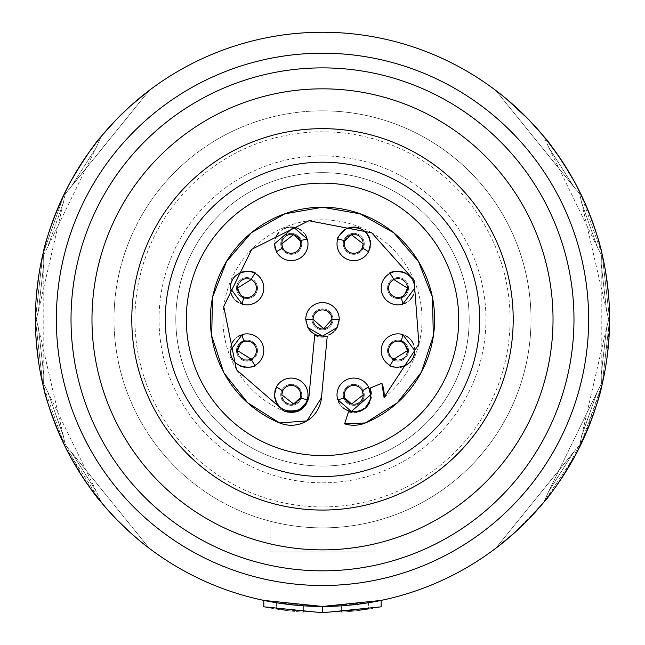 <?xml version="1.0" encoding="UTF-8"?>
<svg xmlns="http://www.w3.org/2000/svg" width="645" height="645" viewBox="0 0 645 645"><rect width="100%" height="100%" fill="white"/><g stroke="black" fill="none" stroke-linecap="round" stroke-linejoin="round"><path stroke-width="0.48" stroke-dasharray="3.23 2.42" d="M322.5 172.658A146.697 146.697 0 0 1 469.197 319.356A146.697 146.697 0 0 1 322.5 466.053A146.697 146.697 0 0 1 175.803 319.356A146.697 146.697 0 0 1 322.5 172.658A146.697 146.697 0 0 1 469.197 319.356A146.697 146.697 0 0 1 322.5 466.053A146.697 146.697 0 0 0 469.197 319.356A146.697 146.697 0 0 0 322.5 172.658A146.697 146.697 0 0 1 469.197 319.356A146.697 146.697 0 0 1 322.5 466.053A146.697 146.697 0 0 1 175.803 319.356A146.697 146.697 0 0 1 322.5 172.658A146.697 146.697 0 0 0 175.803 319.356A146.697 146.697 0 0 0 322.5 466.053A146.697 146.697 0 0 1 175.803 319.356A146.697 146.697 0 0 1 322.5 172.658M234.893 362.24A16.762 16.762 0 0 0 239.706 365.731M244.866 367.263A16.762 16.762 0 0 0 249.317 367.239M252.534 366.457A16.762 16.762 0 0 0 254.388 365.683M254.404 365.667A16.762 16.762 0 0 0 263.757 350.63A16.762 16.762 0 0 0 241.069 334.949M238.174 336.376A16.762 16.762 0 0 0 234.57 339.375M231.466 344.301A16.762 16.762 0 0 0 230.225 350.63M274.794 398.215A16.762 16.762 0 0 0 275.608 400.98M279.398 406.753A16.762 16.762 0 0 0 285.413 410.591M291.846 411.623A16.762 16.762 0 0 0 292.516 411.583M303.561 406.221A16.762 16.762 0 0 0 305.996 402.794M307.028 400.448A16.762 16.762 0 0 0 295.136 378.567A16.762 16.762 0 0 0 276.286 387.25M276.237 387.347A16.762 16.762 0 0 0 275.608 388.758M274.851 391.265A16.762 16.762 0 0 0 274.456 394.869M368.706 387.242A16.762 16.762 0 0 0 337.012 394.869A16.762 16.762 0 0 0 338.133 400.892M339.665 403.915A16.762 16.762 0 0 0 342.922 407.64M348.171 410.663A16.762 16.762 0 0 0 348.647 410.825M354.613 411.607A16.762 16.762 0 0 0 356.209 411.454M360.958 410.018A16.762 16.762 0 0 0 366.199 406.124M369.529 400.601A16.762 16.762 0 0 0 370.149 391.265M369.392 388.758A16.762 16.762 0 0 0 368.763 387.347M403.222 334.699A16.762 16.762 0 0 0 381.243 350.63A16.762 16.762 0 0 0 390.604 365.675M390.612 365.675A16.762 16.762 0 0 0 392.45 366.449M395.659 367.231A16.762 16.762 0 0 0 400.11 367.271M405.262 365.747A16.762 16.762 0 0 0 410.091 362.256M414.775 350.63A16.762 16.762 0 0 0 413.84 345.107M411.542 340.737A16.762 16.762 0 0 0 408.93 337.916M406.471 336.166A16.762 16.762 0 0 0 404.488 335.166M404.334 335.11A16.762 16.762 0 0 0 403.27 334.715M390.596 273.045A16.762 16.762 0 0 0 381.243 288.081A16.762 16.762 0 0 0 403.931 303.763M406.826 302.344A16.762 16.762 0 0 0 410.43 299.336M413.534 294.41A16.762 16.762 0 0 0 414.775 288.081M410.107 276.471A16.762 16.762 0 0 0 405.294 272.98M400.134 271.448A16.762 16.762 0 0 0 395.683 271.481M392.466 272.255A16.762 16.762 0 0 0 390.612 273.037M337.972 238.263A16.762 16.762 0 0 0 349.864 260.153A16.762 16.762 0 0 0 368.714 251.461M368.763 251.373A16.762 16.762 0 0 0 369.392 249.954M370.149 247.454A16.762 16.762 0 0 0 370.544 243.85M370.206 240.496A16.762 16.762 0 0 0 369.392 237.739M365.602 231.958A16.762 16.762 0 0 0 359.588 228.12M353.154 227.096A16.762 16.762 0 0 0 352.484 227.129M341.439 232.498A16.762 16.762 0 0 0 339.004 235.925M275.471 238.11A16.762 16.762 0 0 0 274.851 247.446M275.608 249.954A16.762 16.762 0 0 0 276.237 251.373M276.294 251.477A16.762 16.762 0 0 0 307.988 243.85A16.762 16.762 0 0 0 306.867 237.82M305.335 234.796A16.762 16.762 0 0 0 302.078 231.071M296.829 228.048A16.762 16.762 0 0 0 296.353 227.887M290.387 227.105A16.762 16.762 0 0 0 288.791 227.258M284.042 228.701A16.762 16.762 0 0 0 278.801 232.587M230.225 288.081A16.762 16.762 0 0 0 231.16 293.612M233.458 297.982A16.762 16.762 0 0 0 236.07 300.796M238.529 302.553A16.762 16.762 0 0 0 240.512 303.545M240.666 303.601A16.762 16.762 0 0 0 241.73 303.997M241.778 304.013A16.762 16.762 0 0 0 263.757 288.081A16.762 16.762 0 0 0 254.396 273.037M254.388 273.037A16.762 16.762 0 0 0 252.55 272.263M249.341 271.481A16.762 16.762 0 0 0 244.89 271.448M239.738 272.964A16.762 16.762 0 0 0 234.909 276.455M337.125 327.555A16.762 16.762 0 0 0 322.5 302.594A16.762 16.762 0 0 0 307.875 327.555M316.405 334.973A16.762 16.762 0 0 0 318.743 335.698M322.508 336.126A16.762 16.762 0 0 0 328.603 334.973M333.747 331.788A16.762 16.762 0 0 0 334.9 330.635M384.097 397.554A99.548 99.548 0 0 0 384.138 397.522A99.548 99.548 0 0 0 418.669 345.075A99.548 99.548 0 0 0 418.678 345.019M418.919 344.108A99.548 99.548 0 0 0 414.122 280.438M413.961 280.059L413.961 280.059A99.548 99.548 0 0 0 371.714 232.829L371.714 232.829M371.625 232.781A99.548 99.548 0 0 0 251.792 249.284M251.719 249.357L251.719 249.357A99.548 99.548 0 0 0 223.823 306.254L223.823 306.254M223.767 306.657A99.548 99.548 0 0 0 236.368 369.254M236.868 370.117L236.868 370.109A99.548 99.548 0 0 0 284.324 411.292M370.238 388.048L381.848 383.235M348.453 411.865A17.81 17.81 0 0 0 370.246 388.072M344.64 423.846L348.421 411.857M420.798 373.286A112.117 112.117 0 0 0 421.378 372.205M432.464 297.482A112.117 112.117 0 0 0 432.36 296.974L432.36 296.974M212.64 296.974L212.64 296.974A112.117 112.117 0 0 0 212.536 297.482M223.622 372.205A112.117 112.117 0 0 0 224.202 373.286M308.955 396.53L314.687 335.368A17.81 17.81 0 0 0 327.209 336.537L321.476 397.699M284.405 411.325A17.81 17.81 0 0 0 308.955 396.562A17.81 17.81 0 0 0 308.955 396.538M254.96 365.384A81.73 81.73 0 0 1 251.099 359.12A9.433 9.433 0 0 0 256.42 350.63A9.433 9.433 0 0 0 243.891 341.729A81.73 81.73 0 0 1 242.197 334.57M241.028 343.325A9.433 9.433 0 0 0 239.424 345.011M238.215 354.081A9.433 9.433 0 0 0 240.198 357.177M242.915 359.136A9.433 9.433 0 0 0 245.648 359.966M307.286 399.658A81.73 81.73 0 0 1 300.127 397.965A9.433 9.433 0 0 0 293.33 385.678A9.433 9.433 0 0 0 282.736 390.757A81.73 81.73 0 0 1 276.471 386.895M281.792 394.869A9.433 9.433 0 0 0 282.115 397.328M283.3 399.981A9.433 9.433 0 0 0 285.566 402.407M288.662 403.939A9.433 9.433 0 0 0 292.064 404.262M297.224 402.141A9.433 9.433 0 0 0 298.708 400.61M299.32 399.698A9.433 9.433 0 0 0 299.578 399.239M363.03 393.047A9.433 9.433 0 0 0 362.683 391.765M368.529 386.895A81.73 81.73 0 0 1 362.264 390.757A9.433 9.433 0 0 0 344.349 394.869A9.433 9.433 0 0 0 344.873 397.965A81.73 81.73 0 0 1 337.714 399.658M345.043 398.433A9.433 9.433 0 0 0 345.293 398.989M351.557 404.036A9.433 9.433 0 0 0 355.169 404.197M358.709 402.907A9.433 9.433 0 0 0 361.41 400.4M362.224 399.061A9.433 9.433 0 0 0 362.837 397.489M406.882 347.445A9.433 9.433 0 0 0 405.745 345.244M405.568 344.994A9.433 9.433 0 0 0 403.964 343.317M402.803 334.57A81.73 81.73 0 0 1 401.109 341.729A9.433 9.433 0 0 0 388.58 350.63A9.433 9.433 0 0 0 393.901 359.12A81.73 81.73 0 0 1 390.04 365.384M397.046 360.015A9.433 9.433 0 0 0 399.295 359.975M404.6 357.378A9.433 9.433 0 0 0 406.673 354.363M406.785 284.63A9.433 9.433 0 0 0 404.802 281.534M402.085 279.575A9.433 9.433 0 0 0 399.352 278.745M390.04 273.327A81.73 81.73 0 0 1 393.901 279.591A9.433 9.433 0 0 0 388.58 288.081A9.433 9.433 0 0 0 401.109 296.982A81.73 81.73 0 0 1 402.803 304.142M403.972 295.386A9.433 9.433 0 0 0 405.576 293.701M363.208 243.85A9.433 9.433 0 0 0 362.885 241.383M361.7 238.731A9.433 9.433 0 0 0 359.434 236.304M356.338 234.772A9.433 9.433 0 0 0 352.936 234.458M347.776 236.578A9.433 9.433 0 0 0 346.292 238.102M345.68 239.013A9.433 9.433 0 0 0 345.422 239.472M337.714 239.053A81.73 81.73 0 0 1 344.873 240.746A9.433 9.433 0 0 0 351.67 253.042A9.433 9.433 0 0 0 362.264 247.954A81.73 81.73 0 0 1 368.529 251.816M276.471 251.816A81.73 81.73 0 0 1 282.736 247.954A9.433 9.433 0 0 0 300.651 243.85A9.433 9.433 0 0 0 300.127 240.746A81.73 81.73 0 0 1 307.286 239.053M299.957 240.287A9.433 9.433 0 0 0 299.707 239.73M293.443 234.683A9.433 9.433 0 0 0 289.831 234.522M286.291 235.812A9.433 9.433 0 0 0 283.59 238.311M282.776 239.65A9.433 9.433 0 0 0 282.163 241.222M281.97 245.664A9.433 9.433 0 0 0 282.317 246.954M242.197 304.142A81.73 81.73 0 0 1 243.891 296.982A9.433 9.433 0 0 0 256.42 288.081A9.433 9.433 0 0 0 251.099 279.591A81.73 81.73 0 0 1 254.96 273.327M247.954 278.696A9.433 9.433 0 0 0 245.705 278.737M240.4 281.333A9.433 9.433 0 0 0 238.328 284.348M238.118 291.266A9.433 9.433 0 0 0 239.255 293.467M239.432 293.717A9.433 9.433 0 0 0 241.036 295.394M313.744 322.863A9.433 9.433 0 0 1 322.5 309.923A9.433 9.433 0 0 1 331.457 322.298M330.635 324.137A9.433 9.433 0 0 1 329.442 325.741M329.144 326.048A9.433 9.433 0 0 1 326.854 327.725M323.693 328.708A9.433 9.433 0 0 1 320.009 328.45M317.638 327.434A9.433 9.433 0 0 1 316.929 326.967M314.897 324.943A9.433 9.433 0 0 1 314.47 324.306M322.5 455.572A136.216 136.216 0 0 0 458.716 319.356A136.216 136.216 0 0 0 322.5 183.14A136.216 136.216 0 0 0 186.284 319.356A136.216 136.216 0 0 0 322.5 455.572M322.5 510.066A190.702 190.702 0 0 1 131.798 319.356A190.702 190.702 0 0 1 322.5 128.653A190.702 190.702 0 0 1 513.202 319.356A190.702 190.702 0 0 1 322.5 510.066M322.5 482.815A163.459 163.459 0 0 0 485.959 319.356A163.459 163.459 0 0 0 322.5 155.897A163.459 163.459 0 0 0 159.041 319.356A163.459 163.459 0 0 0 322.5 482.815A163.459 163.459 0 0 0 485.959 319.356A163.459 163.459 0 0 0 322.5 155.897A163.459 163.459 0 0 0 159.041 319.356A163.459 163.459 0 0 0 322.5 482.815M322.5 570.833A251.477 251.477 0 0 1 71.023 319.356A251.477 251.477 0 0 1 322.5 67.878A251.477 251.477 0 0 1 573.977 319.356A251.477 251.477 0 0 1 322.5 570.833M353.936 604.736A287.106 287.106 0 0 0 381.179 600.406L381.179 606.824L322.5 612.75L368.601 609.106A293.394 293.394 0 0 1 341.358 612.145A293.394 293.394 0 0 0 368.601 609.106L322.5 612.75L322.5 606.461L381.179 600.406L381.179 606.824A293.394 293.394 0 0 1 353.936 611.065A293.394 293.394 0 0 0 381.179 606.824L381.179 600.406A287.106 287.106 0 0 1 353.936 604.736L353.936 611.065L353.936 604.736M596.423 405.35L602.261 383.896L609.606 319.356L606.703 360.112M609.606 317.816L608.727 296.918M608.445 293.531L604.188 263.853M602.277 254.912L602.245 254.775C601.067 243.528 592.836 221.114 577.565 187.55C559.9 157.307 548.605 140.223 543.695 136.313C548.605 140.223 559.9 157.307 577.565 187.55C592.836 221.114 601.067 243.528 602.245 254.775L601.398 254.969L597.31 246.987L581.613 202.651L579.766 193.879L573.986 187.018L548.718 147.358L543.695 136.313M548.016 497.037L555.788 486.701M564.697 473.543L587.885 428.909M593.545 414.042L599.794 393.772M557.707 484L543.63 502.471L576.098 453.959L568.608 467.214M540.841 505.785L528.569 519.273L540.841 505.785M506.527 539.728L504.487 541.421L506.527 539.728M497.126 547.25L497.795 546.734M504.406 541.486L514.702 532.633L528.44 519.402L543.695 502.399L514.702 532.633L543.695 502.399C548.564 498.545 559.852 481.476 577.557 451.178C592.819 417.621 601.051 395.208 602.245 383.944L609.606 319.356L602.245 254.775L601.398 254.969L597.31 246.987L581.613 202.651L579.766 193.879L580.548 193.5L602.285 254.944L609.606 319.356L602.261 383.896L580.548 445.219L577.154 451.943L584.265 437.286M609.452 328.757L609.251 333.691M608.614 343.229L608.324 346.47M602.325 383.598L606.397 362.151L602.68 382.058M590.127 423.313L584.539 436.689L602.261 383.888M584.523 201.99L585.878 205.062M589.522 213.85L590.086 215.293M596.407 233.305L601.825 252.961M602.285 254.944L606.469 277.003M608.638 295.757L609.452 310.043M573.139 179.318L561.674 160.532L541.76 134.007L557.691 154.695M514.702 106.078L504.406 97.226L514.702 106.078L528.449 119.317L514.702 106.078L528.449 119.317L541.76 134.007L561.674 160.532M504.487 97.29L506.39 98.87M528.561 119.438L540.881 132.967M587.974 210.028L577.049 186.566L568.6 171.489L576.098 184.744M599.777 244.882L594.722 228.104M555.821 152.043L548.024 141.682M573.986 451.694L495.771 548.282L573.986 451.694L548.718 491.353L543.695 502.399L548.718 491.353L573.986 451.694L579.766 444.832L581.613 436.06L597.31 391.725L601.398 383.743L602.245 383.944L601.398 383.743L601.221 374.777L606.55 328.055L608.735 319.356L606.55 310.656L601.221 263.934L601.398 254.969L602.245 254.775L609.606 319.356L602.245 383.944C601.051 395.208 592.819 417.621 577.557 451.178C559.852 481.476 548.564 498.545 543.695 502.399L548.718 491.353L573.986 451.694L495.771 548.282L497.972 546.597M495.771 90.429L497.263 91.566L495.771 90.429L573.986 187.018L548.718 147.358L573.986 187.018L495.771 90.429L573.986 187.018L579.766 193.879L580.548 193.5L602.285 254.944L609.606 319.356L608.735 319.356L606.55 310.656L601.221 263.934L601.398 254.969L597.31 246.987L581.613 202.651L579.766 193.879L573.986 187.018M576.098 453.959L543.63 502.471M528.449 119.317L541.76 134.007M568.6 171.489L577.049 186.566M341.358 605.849L341.358 612.145L341.358 605.84L368.601 602.736L368.601 609.106L368.601 602.736A287.106 287.106 0 0 1 341.358 605.84A287.106 287.106 0 0 0 368.601 602.736L322.5 606.461L322.5 612.75L263.821 606.824A293.394 293.394 0 0 0 291.064 611.065A293.394 293.394 0 0 1 263.821 606.824L263.821 600.406L322.5 606.461L322.5 612.75L276.399 609.106A293.394 293.394 0 0 0 303.642 612.145A293.394 293.394 0 0 1 276.399 609.106L322.5 612.75M548.718 491.353L597.31 391.725L548.718 491.353L597.31 391.725L581.613 436.06L579.766 444.832L580.548 445.219L579.766 444.832L581.613 436.06L597.31 391.725L601.398 383.743L601.221 374.777L606.55 328.055L608.735 319.356L609.606 319.356L608.735 319.356L606.55 310.656L601.221 263.934L601.398 254.969M602.245 383.944L601.398 383.743L601.221 374.777L606.55 328.055L608.735 319.356M597.31 391.725L601.398 383.743M579.766 444.832L580.548 445.219M579.766 193.879L580.548 193.5M263.821 600.406A287.106 287.106 0 0 0 291.064 604.736L291.064 611.065L291.064 604.736A287.106 287.106 0 0 1 263.821 600.406L263.821 606.824L263.821 600.406M68.902 184.752L76.392 171.497L67.959 186.542L57.026 210.02M87.285 154.719L101.362 136.256L116.56 119.309L130.306 106.07L140.586 97.234L130.306 106.07L116.56 119.309L101.305 136.313C96.403 140.215 85.108 157.291 67.443 187.534C52.164 221.122 43.933 243.536 42.755 254.775L35.394 319.388L42.755 383.944L48.706 405.769L42.796 384.122M104.135 132.943L116.431 119.446M138.425 99.024L140.505 97.298M147.028 92.114L149.229 90.429L65.234 193.879L63.387 202.651L47.69 246.987L43.602 254.969L42.755 254.775L35.394 319.388L42.755 383.944C43.949 395.208 52.181 417.621 67.451 451.186C85.148 481.476 96.436 498.553 101.305 502.399C96.436 498.553 85.148 481.476 67.451 451.186C52.181 417.621 43.949 395.208 42.755 383.944L43.602 383.743L47.69 391.725L63.387 436.06L65.234 444.832L71.014 451.694L96.282 491.353L101.305 502.399M35.548 309.939L36.386 295.475M38.603 276.56L42.764 254.719M43.207 252.832L48.577 233.361M53.688 218.494L54.881 215.382M58.493 206.521L60.469 202.006M45.206 393.772L52.511 417.009L60.501 436.778L54.97 423.572M42.344 382.138L38.595 362.095L42.643 383.461M36.378 343.14L38.24 359.708L40.804 374.834M81.383 475.228L104.417 506.091L87.269 483.968M116.342 519.177L130.056 532.415M140.433 541.349L141.408 542.147M149.229 548.282L147.141 546.686L149.229 548.282L71.014 451.694L96.282 491.353L71.014 451.694L149.229 548.282L71.014 451.694M140.916 541.752L130.524 532.835M65.645 447.638L101.668 502.834L116.979 519.83L106.054 507.986M76.368 467.174L68.894 453.943L76.368 467.174M57.115 428.909L84.06 479.291M89.212 486.709L96.984 497.037M40.812 263.845L36.918 289.79M36.265 296.966L35.394 317.751M103.273 133.966L101.305 136.313L96.282 147.358L71.014 187.018L65.234 193.879L64.452 193.5L65.234 193.879L63.387 202.651L47.69 246.987L43.602 254.969L43.779 263.934L38.45 310.656L36.265 319.356L35.394 319.356L42.764 254.719L64.452 193.5L42.764 254.719L35.394 319.356L36.265 319.356L38.45 328.055L43.779 374.777L43.602 383.743L47.69 391.725L63.387 436.06L65.234 444.832L64.452 445.219L65.234 444.832L64.452 445.219L42.796 384.122L35.394 319.356L36.289 342.011M96.976 141.682L89.187 152.035M83.729 159.92L101.362 136.248L83.729 159.92L71.885 179.286M49.778 229.612L45.223 244.882M67.959 186.542L76.392 171.497M147.205 91.977L149.229 90.429L65.234 193.879L63.387 202.651L47.69 246.987L43.602 254.969L42.755 254.775C43.933 243.536 52.164 221.122 67.443 187.534C85.108 157.291 96.403 140.215 101.305 136.313L96.282 147.358L71.014 187.018L96.282 147.358L47.69 246.987M130.306 106.07L116.56 119.309M116.979 519.83L104.417 506.091M303.642 605.84L303.642 612.145L303.642 605.849L276.399 602.736A287.106 287.106 0 0 0 303.642 605.84A287.106 287.106 0 0 1 276.399 602.736L322.5 606.461A287.106 287.106 0 0 1 35.394 319.356A287.106 287.106 0 0 1 322.5 32.25A287.106 287.106 0 0 1 609.606 319.356A287.106 287.106 0 0 1 322.5 606.461A287.106 287.106 0 0 1 35.394 319.356A287.106 287.106 0 0 1 322.5 32.25A287.106 287.106 0 0 1 609.606 319.356A287.106 287.106 0 0 1 322.5 606.461M42.755 254.775L43.602 254.969L43.779 263.934L38.45 310.656L36.265 319.356L38.45 328.055L43.779 374.777L43.602 383.743L42.755 383.944L43.602 383.743L47.69 391.725L63.387 436.06L65.234 444.832M101.305 136.313L96.282 147.358M64.452 193.5L65.234 193.879M35.394 319.356L36.265 319.356L38.45 328.055L43.779 374.777L43.602 383.743M43.602 254.969L43.779 263.934L38.45 310.656L36.265 319.356M276.399 602.736L276.399 609.106L276.399 602.736M270.11 521.184L270.11 551.975L374.89 551.975L374.89 521.184A208.52 208.52 0 0 0 322.5 110.835A208.52 208.52 0 0 1 531.02 319.356A208.52 208.52 0 0 1 322.5 527.876A208.52 208.52 0 0 0 374.89 521.184L374.89 551.975L270.11 551.975L270.11 521.184A208.52 208.52 0 0 1 322.5 110.835A208.52 208.52 0 0 1 531.02 319.356A208.52 208.52 0 0 1 322.5 527.876A208.52 208.52 0 0 1 113.98 319.356A208.52 208.52 0 0 1 322.5 110.835A208.52 208.52 0 0 0 113.98 319.356A208.52 208.52 0 0 0 322.5 527.876A208.52 208.52 0 0 1 270.11 521.184M408.487 350.63A10.481 10.481 0 0 1 398.013 361.111A10.481 10.481 0 0 1 387.532 350.63A10.481 10.481 0 0 1 398.013 340.157A10.481 10.481 0 0 1 408.487 350.63A10.481 10.481 0 0 1 398.013 361.111A10.481 10.481 0 0 1 387.532 350.63A10.481 10.481 0 0 1 398.013 340.157A10.481 10.481 0 0 1 408.487 350.63A10.481 10.481 0 0 1 398.013 361.111A10.481 10.481 0 0 1 387.532 350.63M364.256 394.869A10.481 10.481 0 0 1 353.774 405.342A10.481 10.481 0 0 1 343.301 394.869A10.481 10.481 0 0 1 353.774 384.388A10.481 10.481 0 0 1 364.256 394.869A10.481 10.481 0 0 1 353.774 405.342A10.481 10.481 0 0 1 343.301 394.869A10.481 10.481 0 0 1 353.774 384.388A10.481 10.481 0 0 1 364.256 394.869A10.481 10.481 0 0 1 353.774 405.342A10.481 10.481 0 0 1 343.301 394.869M301.699 394.869A10.481 10.481 0 0 1 291.226 405.342A10.481 10.481 0 0 1 280.744 394.869A10.481 10.481 0 0 1 291.226 384.388A10.481 10.481 0 0 1 301.699 394.869A10.481 10.481 0 0 1 291.226 405.342A10.481 10.481 0 0 1 280.744 394.869A10.481 10.481 0 0 1 291.226 384.388A10.481 10.481 0 0 1 301.699 394.869A10.481 10.481 0 0 1 291.226 405.342A10.481 10.481 0 0 1 280.744 394.869M257.468 350.63A10.481 10.481 0 0 1 246.987 361.111A10.481 10.481 0 0 1 236.513 350.63A10.481 10.481 0 0 1 246.987 340.157A10.481 10.481 0 0 1 257.468 350.63A10.481 10.481 0 0 1 246.987 361.111A10.481 10.481 0 0 1 236.513 350.63A10.481 10.481 0 0 1 246.987 340.157A10.481 10.481 0 0 1 257.468 350.63A10.481 10.481 0 0 1 246.987 361.111A10.481 10.481 0 0 1 236.513 350.63M257.468 288.081A10.481 10.481 0 0 1 246.987 298.554A10.481 10.481 0 0 1 236.513 288.081A10.481 10.481 0 0 1 246.987 277.6A10.481 10.481 0 0 1 257.468 288.081A10.481 10.481 0 0 1 246.987 298.554A10.481 10.481 0 0 1 236.513 288.081A10.481 10.481 0 0 1 246.987 277.6A10.481 10.481 0 0 1 257.468 288.081A10.481 10.481 0 0 1 246.987 298.554A10.481 10.481 0 0 1 236.513 288.081M301.699 243.85A10.481 10.481 0 0 1 291.226 254.323A10.481 10.481 0 0 1 280.744 243.85A10.481 10.481 0 0 1 291.226 233.369A10.481 10.481 0 0 1 301.699 243.85A10.481 10.481 0 0 1 291.226 254.323A10.481 10.481 0 0 1 280.744 243.85A10.481 10.481 0 0 1 291.226 233.369A10.481 10.481 0 0 1 301.699 243.85A10.481 10.481 0 0 1 291.226 254.323A10.481 10.481 0 0 1 280.744 243.85M364.256 243.85A10.481 10.481 0 0 1 353.774 254.323A10.481 10.481 0 0 1 343.301 243.85A10.481 10.481 0 0 1 353.774 233.369A10.481 10.481 0 0 1 364.256 243.85A10.481 10.481 0 0 1 353.774 254.323A10.481 10.481 0 0 1 343.301 243.85A10.481 10.481 0 0 1 353.774 233.369A10.481 10.481 0 0 1 364.256 243.85A10.481 10.481 0 0 1 353.774 254.323A10.481 10.481 0 0 1 343.301 243.85M408.487 288.081A10.481 10.481 0 0 1 398.013 298.554A10.481 10.481 0 0 1 387.532 288.081A10.481 10.481 0 0 1 398.013 277.6A10.481 10.481 0 0 1 408.487 288.081A10.481 10.481 0 0 1 398.013 298.554A10.481 10.481 0 0 1 387.532 288.081A10.481 10.481 0 0 1 398.013 277.6A10.481 10.481 0 0 1 408.487 288.081A10.481 10.481 0 0 1 398.013 298.554A10.481 10.481 0 0 1 387.532 288.081M332.981 319.356A10.481 10.481 0 0 1 322.5 329.837A10.481 10.481 0 0 1 312.019 319.356A10.481 10.481 0 0 1 322.5 308.874A10.481 10.481 0 0 1 332.981 319.356A10.481 10.481 0 0 1 322.5 329.837A10.481 10.481 0 0 1 312.019 319.356A10.481 10.481 0 0 1 322.5 308.874A10.481 10.481 0 0 1 332.981 319.356A10.481 10.481 0 0 1 322.5 329.837A10.481 10.481 0 0 1 312.019 319.356M331.933 319.356L339.262 319.356M305.738 319.356L313.067 319.356M322.5 585.507A266.151 266.151 0 0 1 56.349 319.356A266.151 266.151 0 0 1 322.5 53.204A266.151 266.151 0 0 1 588.651 319.356A266.151 266.151 0 0 1 322.5 585.507M322.5 506.922A187.566 187.566 0 0 1 134.934 319.356A187.566 187.566 0 0 1 322.5 131.798A187.566 187.566 0 0 1 510.066 319.356A187.566 187.566 0 0 1 322.5 506.922M597.31 246.987L548.718 147.358M601.221 374.777L601.221 263.934M581.613 436.06L606.55 328.055M606.55 310.656L581.613 202.651M63.387 202.651L38.45 310.656M38.45 328.055L63.387 436.06M43.779 263.934L43.779 374.777M47.69 391.725L96.282 491.353M149.229 90.429L71.014 187.018"/><path stroke-width="0.97" d="M245.648 359.966A9.433 9.433 0 0 0 251.099 359.12A81.73 81.73 0 0 0 254.96 365.384C258.443 366.836 231.636 372.633 230.225 350.63A16.762 16.762 0 0 0 234.893 362.24M239.706 365.731A16.762 16.762 0 0 0 244.866 367.263M249.317 367.239A16.762 16.762 0 0 0 252.534 366.457M241.069 334.949A16.762 16.762 0 0 0 238.174 336.376M234.57 339.375A16.762 16.762 0 0 0 231.466 344.301M299.578 399.239A9.433 9.433 0 0 0 300.127 397.965A81.73 81.73 0 0 0 307.286 399.658C308.318 400.561 305.569 403.907 299.038 409.696C284.961 413.453 276.761 408.511 274.456 394.869A16.762 16.762 0 0 0 274.794 398.215M275.608 400.98A16.762 16.762 0 0 0 279.398 406.753M285.413 410.591A16.762 16.762 0 0 0 291.846 411.623M292.516 411.583A16.762 16.762 0 0 0 303.561 406.221M305.996 402.794A16.762 16.762 0 0 0 307.028 400.448M275.608 388.758A16.762 16.762 0 0 0 274.851 391.265M338.133 400.892A16.762 16.762 0 0 0 339.665 403.915M342.922 407.64A16.762 16.762 0 0 0 348.171 410.663M348.647 410.825A16.762 16.762 0 0 0 354.613 411.607M356.209 411.454A16.762 16.762 0 0 0 360.958 410.018M366.199 406.124A16.762 16.762 0 0 0 369.529 400.601M370.149 391.265A16.762 16.762 0 0 0 369.392 388.758M392.45 366.449A16.762 16.762 0 0 0 395.659 367.231M400.11 367.271A16.762 16.762 0 0 0 405.262 365.747M410.091 362.256A16.762 16.762 0 0 0 414.775 350.63C413.316 372.665 386.54 366.82 390.04 365.384A81.73 81.73 0 0 0 393.901 359.12A9.433 9.433 0 0 0 395.353 359.684M413.84 345.107A16.762 16.762 0 0 0 411.542 340.737M408.93 337.916A16.762 16.762 0 0 0 406.471 336.166M403.931 303.763A16.762 16.762 0 0 0 406.826 302.344M410.43 299.336A16.762 16.762 0 0 0 413.534 294.41M399.352 278.745A9.433 9.433 0 0 0 393.901 279.591A81.73 81.73 0 0 0 390.04 273.327C386.557 271.876 413.364 266.079 414.775 288.081A16.762 16.762 0 0 0 410.107 276.471M405.294 272.98A16.762 16.762 0 0 0 400.134 271.448M395.683 271.481A16.762 16.762 0 0 0 392.466 272.255M369.392 249.954A16.762 16.762 0 0 0 370.149 247.454M345.422 239.472A9.433 9.433 0 0 0 344.873 240.746A81.73 81.73 0 0 0 337.714 239.053C336.682 238.15 339.431 234.804 345.962 229.015C360.039 225.258 368.239 230.201 370.544 243.85A16.762 16.762 0 0 0 370.206 240.496M369.392 237.739A16.762 16.762 0 0 0 365.602 231.958M359.588 228.12A16.762 16.762 0 0 0 353.154 227.096M352.484 227.129A16.762 16.762 0 0 0 341.439 232.498M339.004 235.925A16.762 16.762 0 0 0 337.972 238.263M274.851 247.446A16.762 16.762 0 0 0 275.608 249.954M306.867 237.82A16.762 16.762 0 0 0 305.335 234.796M302.078 231.071A16.762 16.762 0 0 0 296.829 228.048M296.353 227.887A16.762 16.762 0 0 0 290.387 227.105M288.791 227.258A16.762 16.762 0 0 0 284.042 228.701M278.801 232.587A16.762 16.762 0 0 0 275.471 238.11M231.16 293.612A16.762 16.762 0 0 0 233.458 297.982M236.07 300.796A16.762 16.762 0 0 0 238.529 302.553M252.55 272.263A16.762 16.762 0 0 0 249.341 271.481M244.89 271.448A16.762 16.762 0 0 0 239.738 272.964M234.909 276.455A16.762 16.762 0 0 0 230.225 288.081C231.684 266.046 258.46 271.892 254.96 273.327A81.73 81.73 0 0 0 251.099 279.591A9.433 9.433 0 0 0 249.647 279.027M307.875 327.555A16.762 16.762 0 0 0 316.405 334.973M318.743 335.698A16.762 16.762 0 0 0 322.508 336.126M328.603 334.973A16.762 16.762 0 0 0 333.747 331.788M334.9 330.635A16.762 16.762 0 0 0 337.125 327.555M418.678 345.019A99.548 99.548 0 0 0 418.919 344.108L384.065 397.328A30.388 30.388 0 0 1 384.041 397.594A99.548 99.548 0 0 0 384.097 397.554M418.919 344.108L414.122 280.438A99.548 99.548 0 0 0 413.961 280.059L371.714 232.829A99.548 99.548 0 0 0 371.625 232.781L308.915 220.743L251.792 249.284A99.548 99.548 0 0 0 251.719 249.357L223.823 306.254A99.548 99.548 0 0 0 223.767 306.657L236.368 369.254A99.548 99.548 0 0 0 236.868 370.117L284.405 411.325C297.498 414.541 305.682 409.607 308.955 396.53L314.687 335.368L327.209 336.537L321.476 397.699A30.388 30.388 0 0 1 321.476 397.755A30.388 30.388 0 0 1 306.907 420.895L321.476 397.699M381.848 383.235L384.065 397.328A30.388 30.388 0 0 0 381.848 383.235L370.238 388.048A17.81 17.81 0 0 1 370.246 388.072L370.238 388.048C372.866 405.06 365.594 412.994 348.421 411.857A17.81 17.81 0 0 0 348.453 411.865L344.64 423.846A30.388 30.388 0 0 0 365.409 422.943A112.117 112.117 0 0 0 420.766 373.35A112.117 112.117 0 0 0 420.798 373.286M344.64 423.846L365.409 422.943L397.328 402.754L421.378 372.205A112.117 112.117 0 0 0 432.464 297.482L432.36 296.974A112.117 112.117 0 0 0 393.724 232.772L393.627 232.692A112.117 112.117 0 0 0 251.373 232.692A112.117 112.117 0 0 0 251.357 232.708M393.644 232.708A112.117 112.117 0 0 0 393.627 232.692L360.249 213.858L322.5 207.239L284.751 213.858L251.276 232.772A112.117 112.117 0 0 0 212.64 296.974L212.536 297.482A112.117 112.117 0 0 0 223.622 372.205L224.234 373.342A112.117 112.117 0 0 0 279.591 422.943A30.388 30.388 0 0 0 279.64 422.959A30.388 30.388 0 0 0 306.907 420.895L279.591 422.943L247.72 402.803L224.234 373.35A112.117 112.117 0 0 1 224.202 373.286M239.424 345.011A9.433 9.433 0 0 0 237.562 350.63L251.099 359.12A9.433 9.433 0 0 0 256.42 350.63A9.433 9.433 0 0 0 243.544 341.858M243.391 341.914A9.433 9.433 0 0 0 241.028 343.325M230.225 350.63L242.197 334.57A81.73 81.73 0 0 0 243.891 341.729C242.133 340.939 240.021 343.906 237.562 350.63A9.433 9.433 0 0 0 238.215 354.081M240.198 357.177A9.433 9.433 0 0 0 242.915 359.136M281.93 393.289A9.433 9.433 0 0 0 281.792 394.869L293.628 403.988L300.127 397.965A9.433 9.433 0 0 0 293.33 385.678A9.433 9.433 0 0 0 282.494 391.305M282.47 391.354A9.433 9.433 0 0 0 281.986 392.958M282.115 397.328A9.433 9.433 0 0 0 283.3 399.981M285.566 402.407A9.433 9.433 0 0 0 288.662 403.939M292.064 404.262A9.433 9.433 0 0 0 294.942 403.528M295.023 403.496A9.433 9.433 0 0 0 297.224 402.141M298.708 400.61A9.433 9.433 0 0 0 299.32 399.698M362.837 397.489A9.433 9.433 0 0 0 363.03 393.047M362.683 391.765A9.433 9.433 0 0 0 344.349 394.869A9.433 9.433 0 0 0 345.043 398.433M345.293 398.989A9.433 9.433 0 0 0 346.583 400.964M346.776 401.182A9.433 9.433 0 0 0 351.557 404.036M355.169 404.197A9.433 9.433 0 0 0 358.709 402.907M361.41 400.4A9.433 9.433 0 0 0 362.224 399.061M406.673 354.363A9.433 9.433 0 0 0 406.882 347.445M403.964 343.317A9.433 9.433 0 0 0 388.58 350.63A9.433 9.433 0 0 0 393.901 359.12L407.438 350.63C404.971 343.898 402.867 340.931 401.109 341.729A81.73 81.73 0 0 0 402.803 334.57L414.775 350.63M395.683 359.773A9.433 9.433 0 0 0 397.046 360.015M399.295 359.975A9.433 9.433 0 0 0 404.6 357.378M405.576 293.701A9.433 9.433 0 0 0 406.785 284.63M404.802 281.534A9.433 9.433 0 0 0 402.085 279.575M414.775 288.081L402.803 304.142A81.73 81.73 0 0 0 401.109 296.982C402.867 297.772 404.979 294.805 407.438 288.081L393.901 279.591A9.433 9.433 0 0 0 388.58 288.081A9.433 9.433 0 0 0 401.456 296.853M401.609 296.797A9.433 9.433 0 0 0 403.972 295.386M362.885 241.383A9.433 9.433 0 0 0 361.7 238.731M359.434 236.304A9.433 9.433 0 0 0 356.338 234.772M352.936 234.458A9.433 9.433 0 0 0 350.058 235.183M349.977 235.215A9.433 9.433 0 0 0 347.776 236.578M346.292 238.102A9.433 9.433 0 0 0 345.68 239.013M363.07 245.431A9.433 9.433 0 0 0 363.208 243.85L351.372 234.724L344.873 240.746A9.433 9.433 0 0 0 351.67 253.042A9.433 9.433 0 0 0 362.506 247.406M362.53 247.358A9.433 9.433 0 0 0 363.014 245.753M282.317 246.954A9.433 9.433 0 0 0 300.651 243.85A9.433 9.433 0 0 0 299.957 240.287M299.707 239.73A9.433 9.433 0 0 0 298.417 237.747M298.224 237.529A9.433 9.433 0 0 0 293.443 234.683M289.831 234.522A9.433 9.433 0 0 0 286.291 235.812M283.59 238.311A9.433 9.433 0 0 0 282.776 239.65M282.163 241.222A9.433 9.433 0 0 0 281.97 245.664M249.317 278.938A9.433 9.433 0 0 0 247.954 278.696M245.705 278.737A9.433 9.433 0 0 0 240.4 281.333M238.328 284.348A9.433 9.433 0 0 0 238.118 291.266M241.036 295.394A9.433 9.433 0 0 0 256.42 288.081A9.433 9.433 0 0 0 251.099 279.591L237.562 288.081C240.029 294.813 242.133 297.78 243.891 296.982A81.73 81.73 0 0 0 242.197 304.142L230.225 288.081M331.457 322.298A9.433 9.433 0 0 1 330.635 324.137M326.854 327.725A9.433 9.433 0 0 1 323.693 328.708M320.009 328.45A9.433 9.433 0 0 1 317.638 327.434M316.929 326.967A9.433 9.433 0 0 1 314.897 324.943M314.47 324.306A9.433 9.433 0 0 1 313.744 322.863M322.5 455.572A136.216 136.216 0 0 0 458.716 319.356A136.216 136.216 0 0 0 322.5 183.14A136.216 136.216 0 0 0 186.284 319.356A136.216 136.216 0 0 0 322.5 455.572M322.5 476.534A157.178 157.178 0 0 1 165.322 319.356A157.178 157.178 0 0 1 322.5 162.185A157.178 157.178 0 0 1 479.678 319.356A157.178 157.178 0 0 1 322.5 476.534M322.5 510.066A190.702 190.702 0 0 1 131.798 319.356A190.702 190.702 0 0 1 322.5 128.653A190.702 190.702 0 0 1 513.202 319.356A190.702 190.702 0 0 1 322.5 510.066M322.5 549.879A230.523 230.523 0 0 1 91.977 319.356A230.523 230.523 0 0 1 322.5 88.833A230.523 230.523 0 0 1 553.023 319.356A230.523 230.523 0 0 1 322.5 549.879M322.5 570.833A251.477 251.477 0 0 1 71.023 319.356A251.477 251.477 0 0 1 322.5 67.878A251.477 251.477 0 0 1 573.977 319.356A251.477 251.477 0 0 1 322.5 570.833M322.5 612.75L263.821 606.824L263.821 600.406L322.5 606.461A287.106 287.106 0 0 1 35.394 319.356A287.106 287.106 0 0 1 322.5 32.25A287.106 287.106 0 0 1 609.606 319.356A287.106 287.106 0 0 1 322.5 606.461L381.179 600.406L381.179 606.824L322.5 612.75L322.5 606.461L341.358 605.849M599.794 393.772L602.68 382.058M609.452 310.043L609.606 317.816M608.727 296.918L608.445 293.531M604.188 263.853L602.277 254.912M543.695 502.399L548.016 497.037M555.788 486.701L564.697 473.543M587.885 428.909L593.545 414.042M584.265 437.286L576.098 453.959M568.608 467.214L557.707 484M543.63 502.471L528.44 519.402L515 532.367L528.569 519.273L515 532.367M514.823 532.528L497.126 547.25M504.487 541.421L497.972 546.597L504.487 541.421M497.795 546.734L495.771 548.282M609.606 319.356L609.452 328.757M609.251 333.691L608.614 343.229M608.324 346.47L606.703 360.112M596.423 405.35L590.127 423.313M576.098 184.744L584.523 201.99M585.878 205.062L589.522 213.85M590.086 215.293L596.407 233.305M601.825 252.961L602.285 254.944M606.469 277.003L608.638 295.757M548.024 141.682L540.881 132.967M541.76 134.007L528.449 119.317L543.695 136.313L528.449 119.317L514.702 106.078L504.229 97.089M503.922 96.839L497.795 91.977M497.972 92.114L504.487 97.29M506.39 98.87L528.561 119.438M557.691 154.695L568.6 171.489L555.821 152.043M602.245 254.775L599.777 244.882M594.722 228.104L587.974 210.028M577.049 186.566L573.139 179.318M577.154 451.943L576.791 452.645L577.154 451.943M497.795 546.742L514.702 532.633L497.779 546.75M504.406 541.486L497.972 546.597M514.702 106.078L528.449 119.317M561.674 160.532L568.6 171.489M60.469 202.006L68.902 184.752M89.187 152.035L76.392 171.497L87.285 154.719M96.976 141.682L104.135 132.943M116.431 119.446L129.992 106.352L116.56 119.309L101.362 136.248L116.56 119.309L129.992 106.352M130.25 106.119L149.229 90.429L130.25 106.119L138.425 99.024M140.505 97.298L147.028 92.114M35.394 317.751L35.548 309.939M36.386 295.475L38.603 276.56M42.764 254.719L43.207 252.832M48.577 233.361L53.688 218.494M54.881 215.382L58.493 206.521M64.452 445.219L66.137 448.614M54.97 423.572L48.706 405.769L57.115 428.909M42.796 384.122L42.344 382.138M36.289 342.011L38.595 362.095L36.378 343.14M36.257 341.648L35.685 332.207L36.257 341.656M96.984 497.037L106.054 507.986M104.417 506.091L116.342 519.177M130.056 532.415L140.433 541.349M141.408 542.147L146.778 546.412M146.979 546.565L147.584 547.033M147.237 546.758L140.916 541.752M130.524 532.835L116.979 519.83M87.269 483.968L81.383 475.228M42.643 383.461L45.206 393.772M84.06 479.291L89.212 486.709M45.223 244.882L40.812 263.845M36.918 289.79L36.265 296.966M40.804 374.834L42.755 383.944M71.885 179.286L67.959 186.542M57.026 210.02L49.778 229.612M65.887 448.122L65.645 447.638M76.392 171.497L83.729 159.92M147.205 91.977L130.306 106.07M116.56 119.309L103.273 133.966M303.642 605.84L322.5 606.461A287.106 287.106 0 0 1 35.394 319.356A287.106 287.106 0 0 1 322.5 32.25M274.456 394.869L276.471 386.895A81.73 81.73 0 0 0 282.736 390.757L281.792 394.869M370.544 394.869L351.323 411.445L337.714 399.658A81.73 81.73 0 0 0 344.873 397.965L351.557 404.036L363.208 394.869L362.264 390.757A81.73 81.73 0 0 0 368.529 386.895L370.544 394.869M370.544 243.85L368.529 251.816A81.73 81.73 0 0 0 362.264 247.954L363.208 243.85M300.127 240.746L293.443 234.683L281.792 243.85L282.736 247.954A81.73 81.73 0 0 0 276.471 251.816L274.456 243.85L293.677 227.266L307.286 239.053A81.73 81.73 0 0 0 300.127 240.746M254.96 365.384A16.762 16.762 0 0 0 242.197 334.57M307.286 399.658A16.762 16.762 0 0 0 276.471 386.895M368.529 386.895A16.762 16.762 0 0 0 337.714 399.658M402.803 334.57A16.762 16.762 0 0 0 390.04 365.384M390.04 273.327A16.762 16.762 0 0 0 402.803 304.142M337.714 239.053A16.762 16.762 0 0 0 368.529 251.816M276.471 251.816A16.762 16.762 0 0 0 307.286 239.053M242.197 304.142A16.762 16.762 0 0 0 254.96 273.327M313.067 319.356L323.693 328.708L331.933 319.356L339.262 319.356L337.125 327.555L322.508 336.126L307.875 327.555L305.738 319.356L313.067 319.356A9.433 9.433 0 0 1 322.5 309.923A9.433 9.433 0 0 1 331.933 319.356M339.262 319.356A16.762 16.762 0 0 0 322.5 302.594A16.762 16.762 0 0 0 305.738 319.356M223.823 306.254L223.767 306.657M236.368 369.254L236.868 370.109M421.378 372.205L433.327 335.795L432.464 297.482M432.36 296.974L418.508 261.588L393.724 232.772M251.276 232.772L226.492 261.588L212.64 296.974M212.536 297.482L211.673 335.795L223.622 372.205M322.5 53.204A266.151 266.151 0 0 1 588.651 319.356A266.151 266.151 0 0 1 322.5 585.507A266.151 266.151 0 0 1 56.349 319.356A266.151 266.151 0 0 1 322.5 53.204"/></g></svg>
